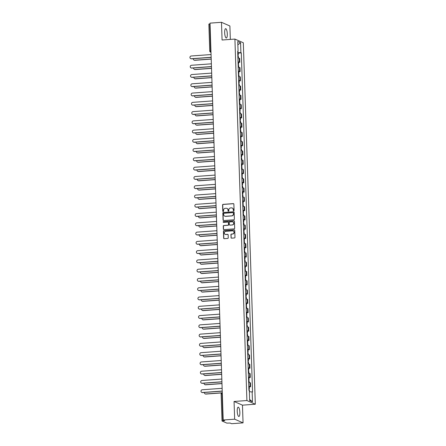 <?xml version="1.0" encoding="UTF-8"?>
<svg xmlns="http://www.w3.org/2000/svg" width="446" height="446" viewBox="0 0 446 446"><rect width="100%" height="100%" fill="white"/><g stroke="black" fill="none" stroke-linecap="round" stroke-linejoin="round"><path stroke-width="0.67" d="M233.698 210.802A0.413 0.39 -66.3 0 0 234.083 210.361L233.877 204.162A0.591 0.563 -66.3 0 0 233.291 203.621L223.117 204.363A0.591 0.563 -66.3 0 0 222.571 204.987L222.777 211.187A0.413 0.39 -66.3 0 0 223.184 211.566A0.413 0.39 -66.3 0 0 223.569 211.125L223.541 210.322A1.884 1.795 -66.3 0 1 225.286 208.327L226.133 208.265A1.884 1.795 -66.3 0 1 228.006 209.999L228.034 210.802A0.413 0.39 -66.3 0 0 228.441 211.181A0.413 0.39 -66.3 0 0 228.826 210.746L228.798 209.943A1.884 1.795 -66.3 0 1 230.543 207.942L231.39 207.881A1.884 1.795 -66.3 0 1 233.264 209.62L233.291 210.417A0.413 0.39 -66.3 0 0 233.698 210.802M239.853 412.388A4.683 1.277 85.8 0 0 238.203 407.142A4.683 1.277 85.8 0 0 237.233 411.234A4.683 1.277 85.8 0 0 238.883 416.48A4.683 1.277 85.8 0 0 239.853 412.388M227.298 33.929A4.683 1.277 85.8 0 0 225.648 28.683A4.683 1.277 85.8 0 0 224.678 32.781A4.683 1.277 85.8 0 0 226.328 38.027A4.683 1.277 85.8 0 0 227.298 33.929M230.989 237.618A0.591 0.563 -66.3 0 0 231.574 238.158L234.429 237.952A0.591 0.563 -66.3 0 0 234.975 237.328L234.747 230.443A0.591 0.563 -66.3 0 0 234.161 229.902L223.987 230.643A0.591 0.563 -66.3 0 0 223.44 231.268L223.669 238.147A0.591 0.563 -66.3 0 0 224.254 238.694L227.7 238.443A0.591 0.563 -66.3 0 0 228.246 237.818L228.151 234.869A0.591 0.563 -66.3 0 0 227.566 234.328L225.854 234.451A1.578 1.5 -66.3 0 1 224.321 232.639A1.578 1.5 -66.3 0 1 225.754 231.329L232.45 230.844A1.578 1.5 -66.3 0 1 233.988 232.661A1.578 1.5 -66.3 0 1 232.556 233.966L231.441 234.05A0.591 0.563 -66.3 0 0 230.894 234.674L231.156 237.69A0.591 0.563 -66.3 0 0 231.407 238.147M246.906 400.536L234.061 401.472L234.646 419.179L223.184 420.015L210.021 23.131L221.484 22.3L222.069 40.012L234.914 39.075L246.906 400.536L255.307 404.221L243.315 42.766L234.914 39.075M233.827 219.811A0.591 0.563 -66.3 0 0 234.373 219.187L234.144 212.302A0.591 0.563 -66.3 0 0 233.559 211.761L223.385 212.497A0.591 0.563 -66.3 0 0 222.838 213.121L223.067 220.006A0.591 0.563 -66.3 0 0 223.652 220.547L233.827 219.811M234.445 221.372L234.674 228.257A0.591 0.563 -66.3 0 1 234.128 228.882L223.953 229.623A0.591 0.563 -66.3 0 1 223.368 229.077L223.268 226.133A0.591 0.563 -66.3 0 1 223.814 225.509L227.945 225.208A0.591 0.563 -66.3 0 0 228.491 224.583L228.424 222.632A0.591 0.563 -66.3 0 0 227.839 222.086L223.541 222.398A0.413 0.39 -66.3 0 1 223.139 221.924A0.413 0.39 -66.3 0 1 223.518 221.584L233.86 220.831A0.591 0.563 -66.3 0 1 234.445 221.372M234.646 419.179L243.053 422.869L231.591 423.7L230.103 423.048L226.83 423.115L222.024 420.985L221.132 394.063L221.996 393.874L222.888 420.795L222.024 420.985M230.331 39.41L229.885 25.985L221.484 22.3M243.053 422.869L242.462 405.158L255.307 404.221M223.184 420.015L224.672 420.667L222.888 420.795M208.906 24.145L209.72 23.917L210.618 50.838A1.199 0.329 85.8 0 0 210.986 52.171A1.199 1.143 -66.3 0 1 209.798 51.067L210.941 50.816M210.044 23.894L209.72 23.917M238.03 61.883A2.76 0.379 -1.9 0 1 239.301 62.061L239.173 58.142A2.76 0.379 178.1 0 0 237.902 57.958M239.173 58.142L239.686 58.365L239.814 62.289L238.521 62.379M239.301 62.061L239.814 62.289M238.827 71.65L240.121 71.561L239.993 67.636L239.48 67.413A2.76 0.379 178.1 0 0 238.209 67.229M238.337 71.154A2.76 0.379 -1.9 0 1 239.608 71.332L240.121 71.561M239.14 80.921L240.433 80.832L240.299 76.907L239.786 76.684A2.76 0.379 178.1 0 0 238.515 76.5M238.649 80.425A2.76 0.379 -1.9 0 1 239.92 80.603L240.433 80.832M239.446 90.192L240.74 90.103L240.606 86.178L240.093 85.955A2.76 0.379 178.1 0 0 238.822 85.771M238.956 89.696A2.76 0.379 -1.9 0 1 240.227 89.875L240.74 90.103M239.753 99.464L241.046 99.374L240.918 95.45L240.405 95.227A2.76 0.379 178.1 0 0 239.134 95.043M239.262 98.967A2.76 0.379 -1.9 0 1 240.533 99.146L241.046 99.374M240.06 108.735L241.353 108.646L241.225 104.721L240.712 104.498A2.76 0.379 178.1 0 0 239.441 104.314M239.569 108.239A2.76 0.379 -1.9 0 1 240.84 108.417L241.353 108.646M240.366 118.006L241.66 117.917L241.531 113.992L241.018 113.769A2.76 0.379 178.1 0 0 239.747 113.585M239.876 117.51A2.76 0.379 -1.9 0 1 241.147 117.688L241.66 117.917M240.673 127.277L241.966 127.188L241.838 123.263L241.325 123.04A2.76 0.379 178.1 0 0 240.054 122.856M240.182 126.781A2.76 0.379 -1.9 0 1 241.453 126.959L241.966 127.188M240.985 136.548L242.278 136.459L242.145 132.534L241.632 132.311A2.76 0.379 178.1 0 0 240.361 132.127M240.494 136.052A2.76 0.379 -1.9 0 1 241.765 136.231L242.278 136.459M241.292 145.82L242.585 145.73L242.451 141.806L241.938 141.583A2.76 0.379 178.1 0 0 240.667 141.399M240.801 145.324A2.76 0.379 -1.9 0 1 242.072 145.502L242.585 145.73M241.598 155.091L242.892 155.002L242.763 151.077L242.25 150.854A2.76 0.379 178.1 0 0 240.979 150.67M241.108 154.595A2.76 0.379 -1.9 0 1 242.379 154.773L242.892 155.002M241.905 164.362L243.198 164.273L243.07 160.348L242.557 160.125A2.76 0.379 178.1 0 0 241.286 159.941M241.414 163.866A2.76 0.379 -1.9 0 1 242.685 164.044L243.198 164.273M242.211 173.633L243.505 173.544L243.377 169.619L242.864 169.396A2.76 0.379 178.1 0 0 241.593 169.212M241.721 173.137A2.76 0.379 -1.9 0 1 242.992 173.316L243.505 173.544M242.518 182.905L243.811 182.815L243.683 178.891L243.17 178.668A2.76 0.379 178.1 0 0 241.899 178.484M242.027 182.408A2.76 0.379 -1.9 0 1 243.299 182.587L243.811 182.815M242.83 192.176L244.124 192.087L243.99 188.162L243.477 187.939A2.76 0.379 178.1 0 0 242.206 187.755M242.34 191.68A2.76 0.379 -1.9 0 1 243.611 191.858L244.124 192.087M243.137 201.447L244.43 201.358L244.296 197.433L243.784 197.21A2.76 0.379 178.1 0 0 242.512 197.026M242.646 200.951A2.76 0.379 -1.9 0 1 243.917 201.129L244.43 201.358M243.444 210.718L244.737 210.629L244.609 206.704L244.096 206.481A2.76 0.379 178.1 0 0 242.825 206.297M242.953 210.222A2.76 0.379 -1.9 0 1 244.224 210.4L244.737 210.629M243.75 219.99L245.044 219.9L244.915 215.975L244.402 215.752A2.76 0.379 178.1 0 0 243.131 215.569M243.26 219.493A2.76 0.379 -1.9 0 1 244.531 219.672L245.044 219.9M244.057 229.261L245.35 229.172L245.222 225.247L244.709 225.024A2.76 0.379 178.1 0 0 243.438 224.84M243.566 228.765A2.76 0.379 -1.9 0 1 244.837 228.943L245.35 229.172M244.363 238.532L245.657 238.443L245.529 234.518L245.016 234.295A2.76 0.379 178.1 0 0 243.745 234.111M243.873 238.036A2.76 0.379 -1.9 0 1 245.144 238.214L245.657 238.443M244.676 247.803L245.969 247.714L245.835 243.789L245.322 243.566A2.76 0.379 178.1 0 0 244.051 243.382M244.185 247.307A2.76 0.379 -1.9 0 1 245.456 247.485L245.969 247.714M244.982 257.074L246.276 256.985L246.142 253.06L245.629 252.837A2.76 0.379 178.1 0 0 244.358 252.653M244.492 256.578A2.76 0.379 -1.9 0 1 245.763 256.757L246.276 256.985M245.289 266.346L246.582 266.256L246.454 262.332L245.941 262.109A2.76 0.379 178.1 0 0 244.67 261.925M244.798 265.849A2.76 0.379 -1.9 0 1 246.069 266.028L246.582 266.256M245.595 275.617L246.889 275.528L246.761 271.603L246.248 271.38A2.76 0.379 178.1 0 0 244.977 271.196M245.105 275.121A2.76 0.379 -1.9 0 1 246.376 275.299L246.889 275.528M245.902 284.888L247.195 284.799L247.067 280.874L246.554 280.651A2.76 0.379 178.1 0 0 245.283 280.467M245.411 284.392A2.76 0.379 -1.9 0 1 246.683 284.57L247.195 284.799M246.209 294.159L247.502 294.07L247.374 290.145L246.861 289.922A2.76 0.379 178.1 0 0 245.59 289.738M245.718 293.663A2.76 0.379 -1.9 0 1 246.989 293.842L247.502 294.07M246.521 303.431L247.814 303.341L247.681 299.417L247.168 299.194A2.76 0.379 178.1 0 0 245.897 299.01M246.03 302.934A2.76 0.379 -1.9 0 1 247.301 303.113L247.814 303.341M246.828 312.707L248.121 312.613L247.987 308.688L247.474 308.465A2.76 0.379 178.1 0 0 246.203 308.281M246.337 312.206A2.76 0.379 -1.9 0 1 247.608 312.384L248.121 312.613M247.134 321.979L248.428 321.884L248.299 317.959L247.786 317.736A2.76 0.379 178.1 0 0 246.515 317.552M246.644 321.477A2.76 0.379 -1.9 0 1 247.915 321.655L248.428 321.884M247.441 331.25L248.734 331.155L248.606 327.23L248.093 327.007A2.76 0.379 178.1 0 0 246.822 326.823M246.95 330.748A2.76 0.379 -1.9 0 1 248.221 330.926L248.734 331.155M247.747 340.521L249.041 340.426L248.913 336.501L248.4 336.278A2.76 0.379 178.1 0 0 247.129 336.094M247.257 340.019A2.76 0.379 -1.9 0 1 248.528 340.198L249.041 340.426M248.06 349.792L249.347 349.697L249.219 345.773L248.706 345.55A2.76 0.379 178.1 0 0 247.435 345.366M247.563 349.29A2.76 0.379 -1.9 0 1 248.84 349.469L249.347 349.697M248.366 359.063L249.66 358.969L249.526 355.044L249.013 354.821A2.76 0.379 178.1 0 0 247.742 354.637M247.876 358.562A2.76 0.379 -1.9 0 1 249.147 358.74L249.66 358.969M248.673 368.335L249.966 368.24L249.832 364.315L249.32 364.092A2.76 0.379 178.1 0 0 248.048 363.908M248.182 367.833A2.76 0.379 -1.9 0 1 249.453 368.011L249.966 368.24M248.98 377.606L250.273 377.511L250.145 373.586L249.632 373.363A2.76 0.379 178.1 0 0 248.361 373.179M248.489 377.104A2.76 0.379 -1.9 0 1 249.76 377.283L250.273 377.511M249.286 386.877L250.58 386.782L250.451 382.858L249.938 382.635A2.76 0.379 178.1 0 0 248.667 382.451M248.796 386.375A2.76 0.379 -1.9 0 1 250.067 386.554L250.58 386.782M237.69 51.585L238.075 51.474L237.746 41.489L240.567 42.727L240.901 52.712L237.724 52.578M249.364 391.705L252.542 392.001L241.292 52.884L240.901 52.712M252.146 391.828L252.481 401.813L249.654 400.569L249.325 390.59L248.929 390.412L237.679 51.301L238.075 51.474M234.061 401.472L242.462 405.158M238.214 53.107L241.292 52.884M240.567 42.727L237.857 44.834M249.621 399.465L252.481 401.813M233.609 210.796A0.413 0.39 -66.3 0 1 233.459 210.495L233.431 209.692A1.884 1.795 -66.3 0 0 232.294 208.059M227.036 208.444A1.884 1.795 -66.3 0 1 228.174 210.072L228.201 210.874A0.413 0.39 -66.3 0 0 228.352 211.175M233.626 203.71A0.591 0.563 -66.3 0 0 233.459 203.694L223.284 204.435A0.591 0.563 -66.3 0 0 222.738 205.06L222.944 211.259A0.413 0.39 -66.3 0 0 223.095 211.56M233.899 211.85A0.591 0.563 -66.3 0 0 233.732 211.833L223.552 212.575A0.591 0.563 -66.3 0 0 223.006 213.199L223.234 220.079A0.591 0.563 -66.3 0 0 223.485 220.536M233.375 212.998A0.413 0.39 -66.3 0 0 232.968 212.619L224.031 213.272A0.413 0.39 -66.3 0 0 223.652 213.706L223.68 214.554A1.884 1.795 -66.3 0 0 225.553 216.288L231.658 215.847A1.884 1.795 -66.3 0 0 233.403 213.846L233.542 213.076A0.413 0.39 -66.3 0 0 233.225 212.697M224.817 216.182A1.884 1.795 -66.3 0 0 225.721 216.36L225.553 216.288M233.542 213.076L233.57 213.918A1.884 1.795 -66.3 0 1 231.825 215.92L225.721 216.36M228.179 222.175A0.591 0.563 -66.3 0 1 228.592 222.705L228.659 224.656A0.591 0.563 -66.3 0 1 228.112 225.28L223.987 225.581A0.591 0.563 -66.3 0 0 223.44 226.206L223.535 229.149A0.591 0.563 -66.3 0 0 223.786 229.606M234.2 220.921A0.591 0.563 -66.3 0 0 234.033 220.904L223.686 221.656A0.413 0.39 -66.3 0 0 223.452 222.392M232.227 224.895A1.578 1.5 -66.3 0 0 232.806 221.891A1.578 1.5 -66.3 0 0 232.121 221.774L229.762 221.946A0.591 0.563 -66.3 0 0 229.216 222.571L229.283 224.528A0.591 0.563 -66.3 0 0 229.868 225.068L232.394 224.968A1.578 1.5 -66.3 0 0 232.89 221.935M229.696 225.052A0.591 0.563 -66.3 0 0 230.036 225.141L229.868 225.068M232.394 224.968L230.036 225.141M233.219 231A1.578 1.5 -66.3 0 1 232.723 234.038L231.608 234.122A0.591 0.563 -66.3 0 0 231.061 234.747L231.156 237.69M225.258 234.367A1.578 1.5 -66.3 0 0 226.022 234.529L225.854 234.451M227.9 234.418A0.591 0.563 -66.3 0 0 227.733 234.401L226.022 234.529M234.501 229.991A0.591 0.563 -66.3 0 0 234.334 229.974L224.154 230.716A0.591 0.563 -66.3 0 0 223.608 231.34L223.836 238.225A0.591 0.563 -66.3 0 0 224.087 238.677M237.835 55.99L238.315 56.124L238.376 57.991M193.296 58.699A1.383 1.316 -66.3 0 0 194.651 60.204L211.209 59M237.802 54.981L238.281 55.114L237.813 55.282M237.729 52.84L238.209 52.974L238.281 55.114M211.214 59.112L194.869 60.299A1.383 1.316 113.7 0 1 194.272 60.199L194.055 60.104M211.159 57.4L191.512 58.827A1.383 1.316 113.7 0 1 190.91 58.727L190.693 58.627A1.383 1.316 -66.3 0 0 191.289 58.733L211.153 57.289M211.064 54.557L191.2 55.995A1.383 1.316 -66.3 0 0 190.693 58.627M238.142 65.261L238.621 65.395L238.682 67.262M193.603 67.97A1.383 1.316 -66.3 0 0 194.958 69.476L211.515 68.271M238.108 64.252L238.588 64.386L238.119 64.553M238.041 62.111L238.521 62.245L238.588 64.386M211.521 68.383L195.181 69.57A1.383 1.316 113.7 0 1 194.579 69.47L194.361 69.375M238.454 74.532L238.928 74.666L238.995 76.534M193.91 77.242A1.383 1.316 -66.3 0 0 195.27 78.747L211.828 77.543M238.415 73.523L238.894 73.657L238.426 73.824M238.348 71.382L238.827 71.516L238.894 73.657M211.828 77.654L195.487 78.842A1.383 1.316 113.7 0 1 194.885 78.741L194.668 78.647M211.465 66.671L191.819 68.099A1.383 1.316 113.7 0 1 191.217 67.998L191 67.898A1.383 1.316 -66.3 0 0 191.602 68.004L211.46 66.56M211.371 63.828L191.507 65.267A1.383 1.316 -66.3 0 0 191 67.898M211.772 75.943L192.126 77.37A1.383 1.316 113.7 0 1 191.524 77.269L191.306 77.169A1.383 1.316 -66.3 0 0 191.908 77.275L211.766 75.831M211.677 73.099L191.813 74.538A1.383 1.316 -66.3 0 0 191.306 77.169M238.761 83.803L239.24 83.937L239.301 85.805M194.216 86.513A1.383 1.316 -66.3 0 0 195.577 88.018L212.134 86.814M238.727 82.794L239.207 82.928L238.733 83.095M238.655 80.654L239.134 80.787L239.207 82.928M212.134 86.925L195.794 88.113A1.383 1.316 113.7 0 1 195.192 88.013L194.974 87.918M239.067 93.075L239.547 93.208L239.608 95.076M194.523 95.784A1.383 1.316 -66.3 0 0 195.883 97.289L212.441 96.085M239.034 92.066L239.513 92.199L239.045 92.367M238.961 89.925L239.441 90.059L239.513 92.199M212.447 96.197L196.101 97.384A1.383 1.316 113.7 0 1 195.499 97.284L195.281 97.189M239.374 102.346L239.853 102.48L239.915 104.347M194.835 105.055A1.383 1.316 -66.3 0 0 196.19 106.561L212.748 105.356M239.34 101.337L239.82 101.471L239.351 101.638M239.268 99.196L239.747 99.33L239.82 101.471M212.753 105.468L196.407 106.655A1.383 1.316 113.7 0 1 195.811 106.555L195.588 106.46M212.079 85.214L192.432 86.641A1.383 1.316 113.7 0 1 191.83 86.541L191.613 86.44A1.383 1.316 -66.3 0 0 192.215 86.546L212.079 85.102M211.984 82.371L192.126 83.809A1.383 1.316 -66.3 0 0 191.613 86.44M212.385 94.485L192.739 95.912A1.383 1.316 113.7 0 1 192.142 95.812L191.919 95.712A1.383 1.316 -66.3 0 0 192.521 95.818L212.385 94.374M212.296 91.642L192.432 93.08A1.383 1.316 -66.3 0 0 191.919 95.712M212.697 103.756L193.046 105.184A1.383 1.316 113.7 0 1 192.449 105.083L192.232 104.983A1.383 1.316 -66.3 0 0 192.828 105.089L212.692 103.645M212.603 100.913L192.739 102.351A1.383 1.316 -66.3 0 0 192.232 104.983M239.68 111.617L240.16 111.751L240.221 113.619M195.142 114.327A1.383 1.316 -66.3 0 0 196.496 115.832L213.054 114.628M239.647 110.608L240.126 110.742L239.658 110.909M239.574 108.467L240.054 108.601L240.126 110.742M213.06 114.739L196.714 115.927A1.383 1.316 113.7 0 1 196.117 115.826L195.9 115.731M213.004 113.028L193.358 114.455A1.383 1.316 113.7 0 1 192.756 114.354L192.538 114.254A1.383 1.316 -66.3 0 0 193.135 114.36L212.998 112.916M212.909 110.184L193.046 111.623A1.383 1.316 -66.3 0 0 192.538 114.254M239.987 120.888L240.466 121.022L240.528 122.89M195.448 123.598A1.383 1.316 -66.3 0 0 196.803 125.103L213.366 123.899M239.954 119.879L240.433 120.013L239.965 120.18M239.887 117.738L240.366 117.872L240.433 120.013M213.366 124.01L197.026 125.198A1.383 1.316 113.7 0 1 196.424 125.097L196.207 125.003M213.311 122.299L193.664 123.726A1.383 1.316 113.7 0 1 193.062 123.626L192.845 123.525A1.383 1.316 -66.3 0 0 193.447 123.631L213.305 122.187M213.216 119.456L193.352 120.894A1.383 1.316 -66.3 0 0 192.845 123.525M240.299 130.16L240.773 130.293L240.84 132.161M195.755 132.869A1.383 1.316 -66.3 0 0 197.115 134.374L213.673 133.17M240.26 129.15L240.74 129.284L240.271 129.451M240.193 127.01L240.673 127.143L240.74 129.284M213.673 133.282L197.333 134.469A1.383 1.316 113.7 0 1 196.731 134.369L196.513 134.274M213.617 131.57L193.971 132.997A1.383 1.316 113.7 0 1 193.369 132.897L193.151 132.796A1.383 1.316 -66.3 0 0 193.754 132.902L213.612 131.459M213.523 128.727L193.659 130.165A1.383 1.316 -66.3 0 0 193.151 132.796M240.606 139.431L241.085 139.565L241.147 141.432M196.062 142.14A1.383 1.316 -66.3 0 0 197.422 143.645L213.98 142.441M240.572 138.422L241.052 138.555L240.578 138.723M240.5 136.281L240.979 136.415L241.052 138.555M213.985 142.553L197.639 143.74A1.383 1.316 113.7 0 1 197.037 143.64L196.82 143.545M213.924 140.841L194.278 142.268A1.383 1.316 113.7 0 1 193.675 142.168L193.458 142.068A1.383 1.316 -66.3 0 0 194.06 142.174L213.924 140.73M213.829 137.998L193.971 139.436A1.383 1.316 -66.3 0 0 193.458 142.068M240.912 148.702L241.392 148.836L241.453 150.703M196.368 151.411A1.383 1.316 -66.3 0 0 197.729 152.917L214.286 151.712M240.879 147.693L241.358 147.827L240.89 147.994M240.807 145.552L241.286 145.686L241.358 147.827M214.292 151.824L197.946 153.011A1.383 1.316 113.7 0 1 197.344 152.911L197.126 152.816M214.231 150.112L194.584 151.54A1.383 1.316 113.7 0 1 193.988 151.439L193.765 151.339A1.383 1.316 -66.3 0 0 194.367 151.445L214.231 150.001M214.141 147.269L194.278 148.708A1.383 1.316 -66.3 0 0 193.765 151.339M241.219 157.973L241.699 158.107L241.76 159.975M196.68 160.683A1.383 1.316 -66.3 0 0 198.035 162.188L214.593 160.984M241.186 156.964L241.665 157.098L241.197 157.265M241.113 154.823L241.593 154.957L241.665 157.098M214.598 161.095L198.253 162.288A1.383 1.316 113.7 0 1 197.656 162.182L197.433 162.088M214.543 159.384L194.891 160.811A1.383 1.316 113.7 0 1 194.294 160.711L194.077 160.61A1.383 1.316 -66.3 0 0 194.673 160.716L214.537 159.272M214.448 156.54L194.584 157.979A1.383 1.316 -66.3 0 0 194.077 160.61M241.526 167.244L242.005 167.378L242.066 169.246M196.987 169.954A1.383 1.316 -66.3 0 0 198.342 171.459L214.9 170.255M241.492 166.235L241.972 166.369L241.503 166.536M241.42 164.095L241.899 164.228L241.972 166.369M214.905 170.366L198.559 171.559A1.383 1.316 113.7 0 1 197.963 171.454L197.745 171.359M214.849 168.655L195.203 170.082A1.383 1.316 113.7 0 1 194.601 169.982L194.384 169.881A1.383 1.316 -66.3 0 0 194.98 169.987L214.844 168.543M214.755 165.812L194.891 167.25A1.383 1.316 -66.3 0 0 194.384 169.881M241.832 176.516L242.312 176.649L242.373 178.517M197.294 179.225A1.383 1.316 -66.3 0 0 198.648 180.73L215.212 179.526M241.799 175.507L242.278 175.64L241.81 175.808M241.732 173.366L242.211 173.5L242.278 175.64M215.212 179.638L198.871 180.831A1.383 1.316 113.7 0 1 198.269 180.725L198.052 180.63M215.156 177.926L195.51 179.353A1.383 1.316 113.7 0 1 194.908 179.253L194.69 179.153A1.383 1.316 -66.3 0 0 195.292 179.259L215.15 177.815M215.061 175.083L195.197 176.521A1.383 1.316 -66.3 0 0 194.69 179.153M242.145 185.787L242.618 185.921L242.685 187.788M197.6 188.496A1.383 1.316 -66.3 0 0 198.961 190.002L215.518 188.797M242.111 184.778L242.585 184.912L242.117 185.079M242.039 182.637L242.518 182.771L242.585 184.912M215.518 188.909L199.178 190.102A1.383 1.316 113.7 0 1 198.576 189.996L198.358 189.901M215.463 187.197L195.816 188.625A1.383 1.316 113.7 0 1 195.214 188.524L194.997 188.424A1.383 1.316 -66.3 0 0 195.599 188.53L215.457 187.086M215.368 184.354L195.504 185.792A1.383 1.316 -66.3 0 0 194.997 188.424M242.451 195.058L242.931 195.192L242.992 197.06M197.907 197.768A1.383 1.316 -66.3 0 0 199.267 199.273L215.825 198.074M242.418 194.049L242.897 194.183L242.423 194.35M242.345 191.908L242.825 192.042L242.897 194.183M215.831 198.18L199.485 199.373A1.383 1.316 113.7 0 1 198.883 199.267L198.665 199.172M215.769 196.469L196.123 197.896A1.383 1.316 113.7 0 1 195.521 197.795L195.303 197.695A1.383 1.316 -66.3 0 0 195.905 197.801L215.769 196.357M215.674 193.625L195.816 195.064A1.383 1.316 -66.3 0 0 195.303 197.695M242.758 204.329L243.237 204.463L243.299 206.331M198.214 207.039A1.383 1.316 -66.3 0 0 199.574 208.544L216.132 207.345M242.724 203.32L243.204 203.454L242.735 203.621M242.652 201.179L243.131 201.313L243.204 203.454M216.137 207.451L199.791 208.644A1.383 1.316 113.7 0 1 199.189 208.538L198.972 208.444M216.076 205.74L196.43 207.167A1.383 1.316 113.7 0 1 195.833 207.067L195.61 206.966A1.383 1.316 -66.3 0 0 196.212 207.072L216.076 205.628M215.987 202.897L196.123 204.335A1.383 1.316 -66.3 0 0 195.61 206.966M243.064 213.601L243.544 213.734L243.605 215.602M198.526 216.31A1.383 1.316 -66.3 0 0 199.88 217.815L216.438 216.617M243.031 212.591L243.51 212.725L243.042 212.893M242.959 210.451L243.438 210.584L243.51 212.725M216.444 216.723L200.098 217.916A1.383 1.316 113.7 0 1 199.501 217.81L199.278 217.715M216.388 215.011L196.736 216.438A1.383 1.316 113.7 0 1 196.14 216.338L195.922 216.238A1.383 1.316 -66.3 0 0 196.519 216.343L216.382 214.9M216.293 212.168L196.43 213.606A1.383 1.316 -66.3 0 0 195.922 216.238M243.371 222.872L243.85 223.006L243.912 224.873M198.832 225.581A1.383 1.316 -66.3 0 0 200.187 227.086L216.745 225.888M243.338 221.863L243.817 221.996L243.349 222.164M243.265 219.722L243.745 219.856L243.817 221.996M216.75 225.999L200.405 227.187A1.383 1.316 113.7 0 1 199.808 227.081L199.591 226.986M216.695 224.282L197.048 225.709A1.383 1.316 113.7 0 1 196.446 225.609L196.229 225.509A1.383 1.316 -66.3 0 0 196.825 225.615L216.689 224.171M216.6 221.439L196.736 222.877A1.383 1.316 -66.3 0 0 196.229 225.509M243.678 232.143L244.157 232.277L244.218 234.144M199.139 234.852A1.383 1.316 -66.3 0 0 200.494 236.358L217.057 235.159M243.644 231.134L244.124 231.268L243.655 231.435M243.577 228.993L244.057 229.127L244.124 231.268M217.057 235.271L200.717 236.458A1.383 1.316 113.7 0 1 200.115 236.352L199.897 236.257M217.001 233.553L197.355 234.981A1.383 1.316 113.7 0 1 196.753 234.88L196.535 234.78A1.383 1.316 -66.3 0 0 197.138 234.886L216.996 233.442M216.907 230.71L197.043 232.149A1.383 1.316 -66.3 0 0 196.535 234.78M243.99 241.414L244.464 241.548L244.531 243.416M199.446 244.124A1.383 1.316 -66.3 0 0 200.806 245.629L217.364 244.43M243.956 240.405L244.43 240.539L243.962 240.706M243.884 238.264L244.363 238.398L244.43 240.539M217.364 244.542L201.023 245.729A1.383 1.316 113.7 0 1 200.421 245.623L200.204 245.529M217.308 242.825L197.662 244.252A1.383 1.316 113.7 0 1 197.06 244.152L196.842 244.051A1.383 1.316 -66.3 0 0 197.444 244.157L217.302 242.713M217.213 239.981L197.349 241.42A1.383 1.316 -66.3 0 0 196.842 244.051M244.296 250.685L244.776 250.819L244.837 252.687M199.752 253.395A1.383 1.316 -66.3 0 0 201.113 254.9L217.67 253.702M244.263 249.676L244.743 249.81L244.269 249.977M244.191 247.536L244.67 247.669L244.743 249.81M217.676 253.813L201.33 255A1.383 1.316 113.7 0 1 200.728 254.895L200.51 254.8M217.615 252.096L197.968 253.523A1.383 1.316 113.7 0 1 197.366 253.423L197.149 253.322A1.383 1.316 -66.3 0 0 197.751 253.428L217.615 251.984M217.52 249.253L197.662 250.691A1.383 1.316 -66.3 0 0 197.149 253.322M244.603 259.957L245.083 260.09L245.144 261.958M200.059 262.666A1.383 1.316 -66.3 0 0 201.419 264.171L217.977 262.973M244.57 258.948L245.049 259.081L244.581 259.249M244.497 256.807L244.977 256.941L245.049 259.081M217.982 263.084L201.637 264.272A1.383 1.316 113.7 0 1 201.035 264.166L200.817 264.071M217.921 261.367L198.275 262.794A1.383 1.316 113.7 0 1 197.678 262.694L197.455 262.594A1.383 1.316 -66.3 0 0 198.057 262.7L217.921 261.256M217.832 258.524L197.968 259.962A1.383 1.316 -66.3 0 0 197.455 262.594M244.91 269.228L245.389 269.362L245.451 271.229M200.371 271.937A1.383 1.316 -66.3 0 0 201.726 273.443L218.284 272.244M244.876 268.219L245.356 268.353L244.887 268.52M244.804 266.078L245.283 266.212L245.356 268.353M218.289 272.355L201.943 273.543A1.383 1.316 113.7 0 1 201.347 273.437L201.124 273.342M218.233 270.638L198.582 272.066A1.383 1.316 113.7 0 1 197.985 271.965L197.768 271.865A1.383 1.316 -66.3 0 0 198.364 271.971L218.228 270.527M218.139 267.795L198.275 269.233A1.383 1.316 -66.3 0 0 197.768 271.865M245.216 278.499L245.696 278.633L245.757 280.501M200.678 281.209A1.383 1.316 -66.3 0 0 202.032 282.714L218.59 281.515M245.183 277.49L245.662 277.624L245.194 277.791M245.11 275.349L245.59 275.483L245.662 277.624M218.596 281.627L202.25 282.814A1.383 1.316 113.7 0 1 201.653 282.708L201.436 282.613M218.54 279.91L198.894 281.337A1.383 1.316 113.7 0 1 198.292 281.236L198.074 281.136A1.383 1.316 -66.3 0 0 198.671 281.242L218.534 279.798M218.445 277.066L198.582 278.505A1.383 1.316 -66.3 0 0 198.074 281.136M245.523 287.77L246.002 287.904L246.064 289.772M200.984 290.48A1.383 1.316 -66.3 0 0 202.339 291.985L218.902 290.786M245.49 286.761L245.969 286.895L245.501 287.062M245.423 284.62L245.902 284.754L245.969 286.895M218.902 290.898L202.562 292.085A1.383 1.316 113.7 0 1 201.96 291.979L201.743 291.885M218.847 289.181L199.2 290.608A1.383 1.316 113.7 0 1 198.598 290.508L198.381 290.407A1.383 1.316 -66.3 0 0 198.983 290.513L218.841 289.069M218.752 286.338L198.888 287.776A1.383 1.316 -66.3 0 0 198.381 290.407M245.835 297.042L246.309 297.175L246.376 299.043M201.291 299.751A1.383 1.316 -66.3 0 0 202.651 301.256L219.209 300.058M245.802 296.032L246.276 296.166L245.807 296.334M245.729 293.892L246.209 294.025L246.276 296.166M219.209 300.169L202.869 301.357A1.383 1.316 113.7 0 1 202.267 301.251L202.049 301.156M219.153 298.452L199.507 299.879A1.383 1.316 113.7 0 1 198.905 299.779L198.687 299.679A1.383 1.316 -66.3 0 0 199.29 299.784L219.148 298.341M219.058 295.609L199.195 297.047A1.383 1.316 -66.3 0 0 198.687 299.679M246.142 306.313L246.621 306.447L246.683 308.314M201.598 309.022A1.383 1.316 -66.3 0 0 202.958 310.527L219.516 309.329M246.108 305.304L246.588 305.438L246.114 305.605M246.036 303.163L246.515 303.297L246.588 305.438M219.521 309.44L203.175 310.628A1.383 1.316 113.7 0 1 202.573 310.522L202.356 310.427M219.46 307.723L199.814 309.15A1.383 1.316 113.7 0 1 199.211 309.05L198.994 308.95A1.383 1.316 -66.3 0 0 199.596 309.056L219.46 307.612M219.365 304.88L199.507 306.318A1.383 1.316 -66.3 0 0 198.994 308.95M246.448 315.584L246.928 315.718L246.989 317.585M201.904 318.293A1.383 1.316 -66.3 0 0 203.264 319.799L219.822 318.6M246.415 314.575L246.894 314.709L246.426 314.876M246.343 312.434L246.822 312.568L246.894 314.709M219.828 318.712L203.482 319.899A1.383 1.316 113.7 0 1 202.885 319.793L202.662 319.698M219.766 316.995L200.12 318.422A1.383 1.316 113.7 0 1 199.524 318.321L199.301 318.221A1.383 1.316 -66.3 0 0 199.903 318.327L219.766 316.883M219.677 314.151L199.814 315.59A1.383 1.316 -66.3 0 0 199.301 318.221M246.755 324.855L247.235 324.989L247.296 326.857M202.216 327.565A1.383 1.316 -66.3 0 0 203.571 329.07L220.129 327.871M246.722 323.846L247.201 323.98L246.733 324.147M246.649 321.705L247.129 321.839L247.201 323.98M220.134 327.983L203.789 329.17A1.383 1.316 113.7 0 1 203.192 329.064L202.969 328.97M220.079 326.266L200.427 327.693A1.383 1.316 113.7 0 1 199.83 327.593L199.613 327.492A1.383 1.316 -66.3 0 0 200.209 327.598L220.073 326.154M219.984 323.422L200.12 324.861A1.383 1.316 -66.3 0 0 199.613 327.492M247.062 334.126L247.541 334.26L247.602 336.128M202.523 336.836A1.383 1.316 -66.3 0 0 203.878 338.341L220.435 337.143M247.028 333.117L247.508 333.251L247.039 333.418M246.956 330.977L247.435 331.11L247.508 333.251M220.441 337.254L204.095 338.442A1.383 1.316 113.7 0 1 203.499 338.336L203.281 338.241M220.385 335.537L200.739 336.964A1.383 1.316 113.7 0 1 200.137 336.864L199.919 336.763A1.383 1.316 -66.3 0 0 200.516 336.869L220.38 335.425M220.291 332.694L200.427 334.132A1.383 1.316 -66.3 0 0 199.919 336.763M247.368 343.398L247.848 343.532L247.909 345.399M202.83 346.107A1.383 1.316 -66.3 0 0 204.184 347.612L220.748 346.414M247.335 342.389L247.814 342.522L247.346 342.69M247.268 340.248L247.747 340.382L247.814 342.522M220.748 346.525L204.407 347.713A1.383 1.316 113.7 0 1 203.805 347.607L203.588 347.512M220.692 344.808L201.046 346.235A1.383 1.316 113.7 0 1 200.444 346.135L200.226 346.035A1.383 1.316 -66.3 0 0 200.828 346.141L220.686 344.697M220.597 341.965L200.733 343.409A1.383 1.316 -66.3 0 0 200.226 346.035M247.681 352.669L248.154 352.803L248.221 354.67M203.136 355.378A1.383 1.316 -66.3 0 0 204.497 356.884L221.054 355.685M247.647 351.66L248.121 351.794L247.653 351.961M247.575 349.519L248.054 349.653L248.121 351.794M221.054 355.797L204.714 356.984A1.383 1.316 113.7 0 1 204.112 356.878L203.894 356.783M220.999 354.079L201.352 355.507A1.383 1.316 113.7 0 1 200.75 355.406L200.533 355.306A1.383 1.316 -66.3 0 0 201.135 355.412L220.993 353.968M220.904 351.236L201.04 352.68A1.383 1.316 -66.3 0 0 200.533 355.306M247.987 361.94L248.467 362.074L248.528 363.942M203.443 364.65A1.383 1.316 -66.3 0 0 204.803 366.155L221.361 364.956M247.954 360.931L248.433 361.065L247.959 361.232M247.881 358.79L248.361 358.924L248.433 361.065M221.367 365.068L205.021 366.255A1.383 1.316 113.7 0 1 204.419 366.149L204.201 366.055M221.305 363.351L201.659 364.778A1.383 1.316 113.7 0 1 201.057 364.677L200.839 364.577A1.383 1.316 -66.3 0 0 201.441 364.683L221.305 363.239M221.21 360.507L201.352 361.951A1.383 1.316 -66.3 0 0 200.839 364.577M248.294 371.211L248.773 371.345L248.835 373.213M203.75 373.921A1.383 1.316 -66.3 0 0 205.11 375.426L221.668 374.227M248.26 370.202L248.74 370.336L248.271 370.503M248.188 368.062L248.667 368.195L248.74 370.336M221.673 374.339L205.327 375.526A1.383 1.316 113.7 0 1 204.731 375.421L204.508 375.326M221.612 372.622L201.966 374.049A1.383 1.316 113.7 0 1 201.369 373.949L201.146 373.854A1.383 1.316 -66.3 0 0 201.748 373.954L221.612 372.51M221.523 369.779L201.659 371.223A1.383 1.316 -66.3 0 0 201.146 373.854M248.6 380.483L249.08 380.616L249.141 382.484M204.062 383.192A1.383 1.316 -66.3 0 0 205.416 384.697L221.974 383.499M248.567 379.474L249.046 379.607L248.578 379.775M248.494 377.333L248.974 377.467L249.046 379.607M221.98 383.61L205.634 384.798A1.383 1.316 113.7 0 1 205.037 384.692L204.814 384.597M221.924 381.893L202.272 383.32A1.383 1.316 113.7 0 1 201.676 383.22L201.458 383.125A1.383 1.316 -66.3 0 0 202.055 383.226L221.918 381.782M221.829 379.05L201.966 380.494A1.383 1.316 -66.3 0 0 201.458 383.125M248.907 389.754L249.386 389.888L249.448 391.711M204.368 392.463A1.383 1.316 -66.3 0 0 205.723 393.969L222.281 392.77M248.874 388.745L249.353 388.879L248.885 389.046M248.801 386.604L249.281 386.738L249.353 388.879M221.879 392.909L205.94 394.069A1.383 1.316 113.7 0 1 205.344 393.963L205.127 393.868M222.231 391.164L202.584 392.591A1.383 1.316 113.7 0 1 201.982 392.491L201.765 392.396A1.383 1.316 -66.3 0 0 202.361 392.497L222.225 391.053M222.136 388.321L202.272 389.765A1.383 1.316 -66.3 0 0 201.765 392.396M249.76 377.283L249.632 373.363M249.453 368.011L249.32 364.092M249.147 358.74L249.013 354.821M248.84 349.469L248.706 345.55M248.528 340.198L248.4 336.278M248.221 330.926L248.093 327.007M247.915 321.655L247.786 317.736M247.608 312.384L247.474 308.465M247.301 303.113L247.168 299.194M246.989 293.842L246.861 289.922M246.683 284.57L246.554 280.651M246.376 275.299L246.248 271.38M246.069 266.028L245.941 262.109M245.763 256.757L245.629 252.837M245.456 247.485L245.322 243.566M245.144 238.214L245.016 234.295M244.837 228.943L244.709 225.024M244.531 219.672L244.402 215.752M244.224 210.4L244.096 206.481M243.917 201.129L243.784 197.21M243.611 191.858L243.477 187.939M243.299 182.587L243.17 178.668M242.992 173.316L242.864 169.396M242.685 164.044L242.557 160.125M242.379 154.773L242.25 150.854M242.072 145.502L241.938 141.583M241.765 136.231L241.632 132.311M241.453 126.959L241.325 123.04M241.147 117.688L241.018 113.769M240.84 108.417L240.712 104.498M240.533 99.146L240.405 95.227M240.227 89.875L240.093 85.955M239.92 80.603L239.786 76.684M239.608 71.332L239.48 67.413M250.067 386.554L249.938 382.635M222.32 393.851L221.996 393.874A1.199 0.329 85.8 0 1 222.242 392.826A1.199 1.199 0 0 0 221.132 394.063L221.177 394.102M211.242 59.903A1.199 1.199 0 0 0 211.259 60.517M211.549 69.175A1.199 1.199 0 0 0 211.571 69.788M211.856 78.446A1.199 1.199 0 0 0 211.878 79.059M212.162 87.717A1.199 1.199 0 0 0 212.185 88.33M212.469 96.988A1.199 1.199 0 0 0 212.491 97.602M212.781 106.26A1.199 1.199 0 0 0 212.798 106.873M213.088 115.531A1.199 1.199 0 0 0 213.104 116.144M213.394 124.802A1.199 1.199 0 0 0 213.417 125.415M213.701 134.073A1.199 1.199 0 0 0 213.723 134.686M214.008 143.344A1.199 1.199 0 0 0 214.03 143.958M214.314 152.616A1.199 1.199 0 0 0 214.336 153.229M214.626 161.887A1.199 1.199 0 0 0 214.643 162.5M214.933 171.158A1.199 1.199 0 0 0 214.95 171.771M215.24 180.429A1.199 1.199 0 0 0 215.262 181.043M215.546 189.701A1.199 1.199 0 0 0 215.569 190.314M215.853 198.972A1.199 1.199 0 0 0 215.875 199.585M216.159 208.243A1.199 1.199 0 0 0 216.182 208.856M216.472 217.514A1.199 1.199 0 0 0 216.488 218.127M216.778 226.785A1.199 1.199 0 0 0 216.795 227.399M217.085 236.057A1.199 1.199 0 0 0 217.107 236.67M217.392 245.328A1.199 1.199 0 0 0 217.414 245.941M217.698 254.599A1.199 1.199 0 0 0 217.72 255.212M218.005 263.87A1.199 1.199 0 0 0 218.027 264.484M218.317 273.142A1.199 1.199 0 0 0 218.334 273.755M218.624 282.413A1.199 1.199 0 0 0 218.64 283.026M218.93 291.684A1.199 1.199 0 0 0 218.953 292.297M219.237 300.955A1.199 1.199 0 0 0 219.259 301.568M219.543 310.226A1.199 1.199 0 0 0 219.566 310.84M219.85 319.498A1.199 1.199 0 0 0 219.872 320.111M220.162 328.769A1.199 1.199 0 0 0 220.179 329.382M220.469 338.04A1.199 1.199 0 0 0 220.486 338.653M220.776 347.311A1.199 1.199 0 0 0 220.798 347.925M221.082 356.583A1.199 1.199 0 0 0 221.105 357.196M221.389 365.854A1.199 1.199 0 0 0 221.411 366.467M221.695 375.125A1.199 1.199 0 0 0 221.718 375.738M222.008 384.396A1.199 1.199 0 0 0 222.024 385.01M210.991 52.31L210.467 52.082A1.199 1.199 0 0 1 209.754 51.022L208.856 24.101"/></g></svg>
